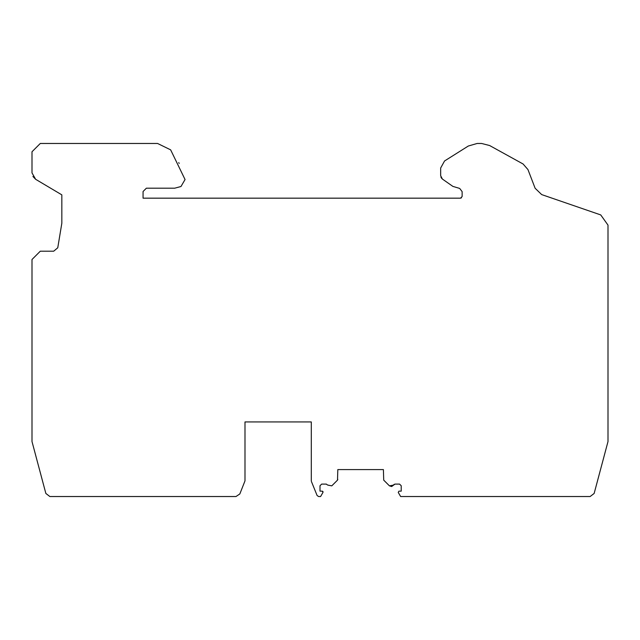 <?xml version="1.0" encoding="UTF-8"?>
<svg xmlns="http://www.w3.org/2000/svg" width="640" height="640" viewBox="0 0 640 640"><rect width="100%" height="100%" fill="white"/><g stroke="black" fill="none" stroke-linecap="round" stroke-linejoin="round"><path stroke-width="0.96" d="M311.296 480.872L311.296 421.936L244.992 421.936L244.992 480.872L239.832 493.944L235.992 496.528L49.856 496.528L45.856 493.456L32 441.56L32 259.496L40.288 251.208L53.68 251.208L57.76 247.784L61.832 223.24L61.832 194.856L35.648 179.304L32.912 176.472M608 436.128L608 441.56L594.144 493.456L590.144 496.528L400.632 496.528L398.24 492.384L398.952 491.144L401.224 491.144L401.224 485.752L399.56 484.096L401.224 485.752M32 361.224L32 379.664M185.056 179.536L180.976 186.512L185.056 179.536L170.64 149.848L157.576 143.472L40.288 143.472L32 151.76L32 172.896L35.648 179.304L61.832 194.856M178.76 162.592L179.176 163.424M608 441.56L608 225.112L600.736 214.92L541.68 194.592L535.128 188.264L527.952 169.568L523.096 164L489.616 145.528L481.616 143.472L477.152 143.472L468.328 146.016L444.552 160.976L440.664 168.016L440.664 175.688L442.392 179.056L452.872 186.392L459.68 188.424L462.136 191.624L462.136 196.512L460.512 198.168L143.056 198.168L143.056 191.52L146.368 188.2L174.656 188.2L180.976 186.512M460.512 198.168L461.456 197.848M441.792 178.536L440.904 177.088M327.728 485.056L331.784 485.856L337.504 480.136L337.816 469.592L383.4 469.592L383.72 480.136L389.44 485.856L393.472 485.096L394.176 484.312M399.56 484.096L394.992 484.096L391.656 486.544L389.44 485.856M337.504 480.136L337.816 479.376L337.504 480.136M322.264 491.144L322.984 491.552L322.984 492.384L322.264 491.144L320 491.144L320 485.752L321.656 484.096L326.4 484.104M317.112 495.536L318.6 496.528M608 270.608L608 278.344M40.288 143.472L32 151.76M311.416 481.496L317.096 495.496M318.632 496.528L320.592 496.528L322.984 492.384M320 485.752L321.656 484.096M326.224 484.096L327.744 485.096L331.784 485.856"/></g></svg>

